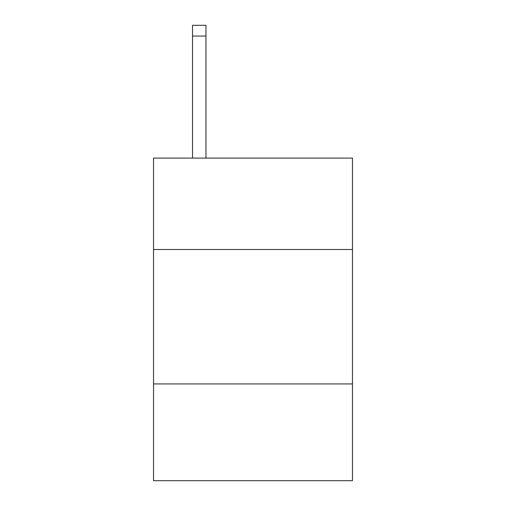 <?xml version="1.0" encoding="UTF-8"?>
<svg xmlns="http://www.w3.org/2000/svg" width="506" height="506" viewBox="0 0 506 506"><rect width="100%" height="100%" fill="white"/><g stroke="black" fill="none" stroke-linecap="round" stroke-linejoin="round"><path stroke-width="0.76" d="M352.467 249.502L352.467 158.1L153.533 158.1L153.533 249.502L352.467 249.502L352.467 480.7L153.533 480.7L153.533 249.502M352.467 383.921L153.533 383.921M205.955 158.1L205.955 36.052L192.514 36.052L192.514 25.3L205.955 25.3L205.955 36.052M192.514 158.1L192.514 36.052"/></g></svg>
